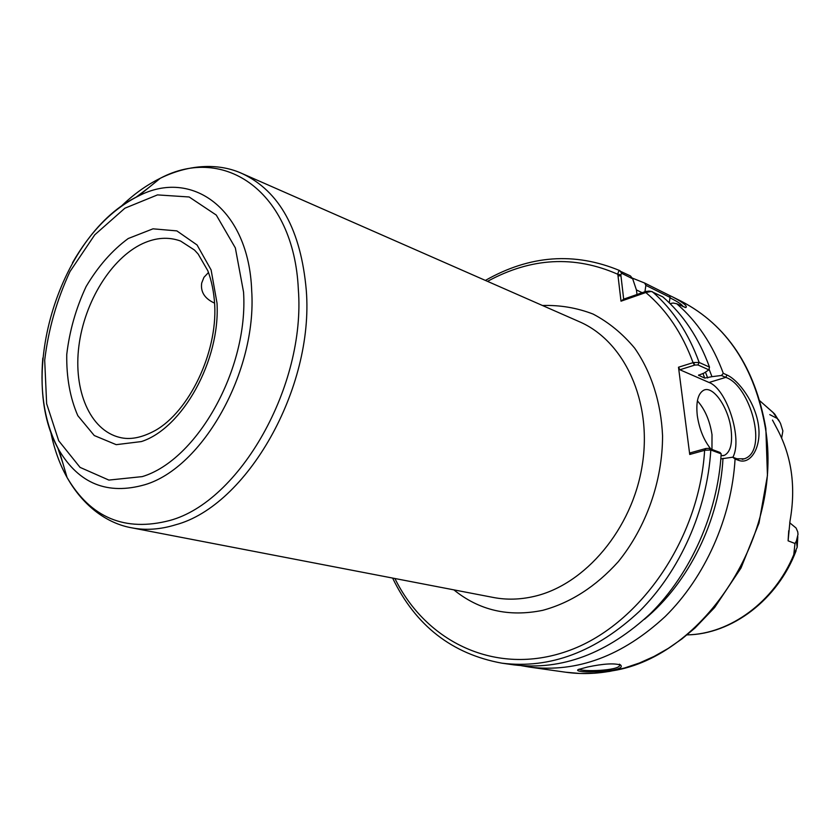 <?xml version="1.0" encoding="UTF-8"?>
<svg xmlns="http://www.w3.org/2000/svg" width="840" height="840" viewBox="0 0 840 840"><rect width="100%" height="100%" fill="white"/><g stroke="black" fill="none" stroke-linecap="round" stroke-linejoin="round"><path stroke-width="1.26" d="M214.62 303.167C204.729 298.673 200.424 291.963 201.695 283.038L203.952 277.326L208.499 272.486M648.952 291.102L645.215 291.637L623.679 299.156L620.823 274.764L621.631 273.294L632.699 278.806L630.473 275.951L618.933 270.617L617.778 273.871L621.012 301.182L645.824 292.519L651.284 291.428L662.792 296.867C683.329 314.685 698.901 338.1 709.496 367.112L699.163 362.46L693.473 362.523L678.5 367.227L689.735 454.471L705.044 450.209L710.808 449.999L721.193 453.863L719.996 452.456L708.992 448.35L705.863 448.497L705.044 450.209M772.485 420.074L776.286 427.266C791.606 455.154 796.183 486.413 789.999 521.062L788.099 540.824L788.739 530.691M779.111 421.166L774.816 414.204L773.021 412.419L778.659 420.556M778.449 419.675L780.518 423.455L782.87 430.909L781.651 437.987M789.695 522.764L796.078 528.014L797.748 531.867L798 534.418L796.362 541.054L794.986 543.501L793.79 554.621L797.192 547.281L797.8 536.624M796.362 541.054L797.192 547.281M788.099 540.824L794.986 543.501M776.622 418.142L769.766 414.624M670.026 303.566L673.207 303.041L676.778 303.786L685.839 307.566C687.813 306.296 683.55 302.831 673.071 297.15L669.795 295.586L669.974 297.801C678.363 302.022 682.721 305.014 683.046 306.779M669.795 295.586L644.616 283.017L645.876 285.358L670.215 297.476M644.942 291.721L645.876 285.358M632.699 278.806L636.447 290.02L637.004 294.504M669.974 297.801L669.28 302.831M644.616 283.017L632.069 277.988M642.138 292.709L636.416 289.916M521.493 665.711L529.274 667.054C577.101 672.935 622.44 656.072 665.27 616.455C705.138 577.111 731.63 517.797 735.074 459.029L738.749 460.394C750.593 464.846 761.712 447.426 758.425 424.998C755.265 402.57 738.675 380.205 726.947 374.976L723.293 373.328C712.719 344.642 697.221 321.468 676.778 303.786M587.506 667.023L578.193 669.564C571.473 673.701 627.26 672.368 620.728 665.133C614.68 663.012 603.603 663.642 587.506 667.023M623.679 299.156L621.012 301.182M693.473 362.523L694.837 365.064L697.914 364.938L708.865 369.842L709.496 367.112M708.865 369.842L703.952 373.128L698.544 375.239L704.718 378.105L711.963 376.667L709.044 369.044M711.963 376.667L721.476 375.48L725.739 377.391C750.089 385.193 768.758 451.259 744.282 458.798L736.953 458.787L732.669 457.191L735.074 459.029M723.293 373.328L721.476 375.48M732.669 457.191L720.846 458.934M644.438 619.3C688.842 582.676 719.712 520.118 722.999 458.346M705.863 448.497L690.585 452.76L689.735 454.471M392.616 578.067C415.622 625.695 452.067 654.066 501.953 663.18L513.639 664.839C561.729 670.75 607.383 653.615 650.591 613.442C690.806 573.542 717.623 513.387 721.193 453.863M694.837 365.064L679.875 369.757L678.5 367.227M711.963 449.453L712.005 434.679C709.79 420.567 704.918 409.29 697.389 400.838M710.881 449.054C703.889 440.349 699.363 429.261 697.305 415.769C695.846 402.034 697.966 393.53 703.668 390.254C713.076 385.214 728.438 407.411 731.062 429.261C732.669 443.32 730.485 452.004 724.49 455.301L721.077 455.753M679.875 369.757L709.054 382.473C726.863 388.952 742.833 439.12 732.879 457.265M620.728 665.133L619.405 664.178L619.742 665.133C619.637 670.803 581.616 671.99 579.127 669.134M579.317 321.689C624.225 340.945 652.481 401.184 642.275 465.087C632.331 528.98 585.154 584.755 534.145 596.4C520.159 599.645 506.572 600.012 493.364 597.471L131.87 527.846C145.803 530.523 160.419 529.494 175.739 524.759C246.708 505.932 314.129 388.574 306.296 290.409C300.972 230.16 279.625 191.226 242.256 173.618L579.317 321.689M453.873 589.869C479.209 610.438 508.82 617.253 542.714 610.333C570.612 602.795 595.791 586.593 618.24 561.74C646.223 527.31 662.602 480.837 662.561 435.781C661.049 402.329 651.231 371.931 634.673 348.159C622.555 333.637 608.685 322.266 593.072 314.055C576.786 307.797 559.923 304.952 542.493 305.508M148.523 187.803L135.839 197.379M57.782 447.836L62.779 462.924M620.823 274.764L617.809 274.281C574.539 255.224 531.111 257.576 487.515 281.358M394.905 578.508C426.09 642.138 495.831 676.284 567.158 651.221C638.379 626.609 699.143 540.404 704.624 450.324L705.453 448.613M694.428 365.19L693.063 362.649C682.364 333.469 666.624 310.096 645.824 292.519L646.296 291.322M142.233 476.616C197.148 460.194 248.566 368.707 243.547 292.068L235.337 247.895L216.279 215.072L189.158 196.98L157.479 194.901L124.898 208.204L94.784 234.791L69.993 271.551C56.795 299.911 48.363 329.48 44.699 360.224L46.641 403.683L58.706 440.759L80.052 467.376L108.864 480.081L142.233 476.616M42.809 358.05C39.816 394.044 45.213 424.746 59.031 450.145C79.002 483.798 107.625 495.317 144.9 484.712C202.755 467.723 257.135 371.269 251.685 290.535C248.808 208.834 191.762 167.969 138.18 196.182L137.844 196.34C112.172 209.444 90.395 231.588 72.513 262.752M141.393 441.567C182.595 428.327 220.395 360.35 217.014 303.125L211.113 269.945L197.075 244.986L176.862 230.895L152.996 228.827L128.215 238.529C112.098 250.383 98.059 266.396 86.1 286.566C75.957 308.28 69.51 330.918 66.749 354.48C66.402 377.538 70.088 397.95 77.826 415.695L94.269 435.54L116.214 444.665L141.393 441.567M142.663 243.59C111.206 258.195 84.42 301.906 78.886 346.059C73.227 390.201 89.838 429.975 119.385 437.325C129.791 440.129 141.771 437.84 155.327 430.447C188.716 411.673 217.319 353.462 214.715 304.983C213.948 292.163 211.638 280.718 207.774 270.648L198.156 254.047L194.492 250.047L180.558 241.028C168.556 236.67 155.925 237.521 142.663 243.59M50.579 431.046C53.938 448.34 59.43 463.817 67.053 477.456C90.699 517.808 124.95 532.151 169.816 520.475C239.6 501.732 305.886 386.043 298.337 289.306C293.916 191.447 223.976 144.365 160.293 178.269L159.894 178.469C146.013 185.346 132.836 194.891 120.362 207.102M687.047 634.872C729.855 634.211 774.417 601.818 793.79 554.621M773.021 412.419L759.948 400.932M529.274 667.054L565.614 672.21C580.933 674.384 596.61 673.9 612.633 670.772C704.151 656.534 783.678 534.744 765.366 427.875C754.656 367.048 726.611 324.828 681.23 301.224L673.071 297.15M644.343 293.044L645.215 291.637M620.875 275.804L617.988 275.877M621.631 273.294L619.889 270.659M697.914 364.938L699.163 362.46C688.548 333.207 672.945 309.614 652.333 291.68M707.679 377.979L705.453 372.131M704.718 378.105L702.944 373.443M698.817 375.522L698.628 374.997M709.054 382.473L725.739 377.391L726.947 374.976M736.953 458.787L738.749 460.394M708.992 448.35L710.808 449.999C707.123 510.09 680.085 570.853 639.607 611.174C596.106 651.777 550.231 669.113 501.953 663.18M242.256 173.618C220.678 163.653 191.258 163.159 160.293 178.269L138.18 196.182C60.323 232.701 15.697 375.869 59.031 450.145L67.053 477.456C83.958 507.486 108.444 523.793 131.87 527.846M796.121 550.683C777.735 599.666 731.945 634.274 687.025 634.893M759.948 400.911L774.26 413.595M684.758 307.377L685.839 307.566M648.764 291.07L651.284 291.428M619.836 270.637C574.665 251.843 529.841 255.108 485.384 280.423M722.977 455.711L724.49 455.301M744.282 458.798L742.245 459.354M619.678 664.555L619.742 665.133M565.614 672.21L580.094 673.481L594.836 673.207L609.725 671.38L624.635 667.968L639.44 662.991L654.014 656.46L668.21 648.428L681.923 638.915L694.995 628.016L714.63 607.52L740.996 568.029L759.003 523.058L767.445 475.482L765.849 428.411C755.223 367.542 727.02 325.143 681.23 301.224"/></g></svg>
